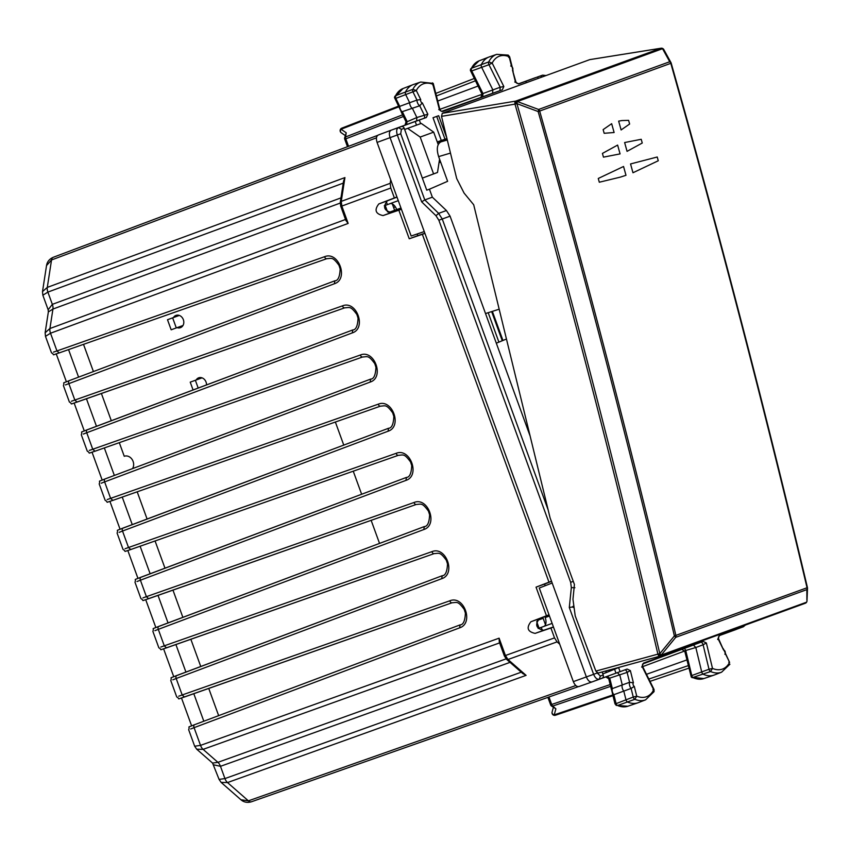 <?xml version="1.0" encoding="UTF-8"?>
<svg xmlns="http://www.w3.org/2000/svg" width="850" height="850" viewBox="0 0 850 850"><rect width="100%" height="100%" fill="white"/><g stroke="black" fill="none" stroke-linecap="round" stroke-linejoin="round"><path stroke-width="1.27" d="M399.468 107.376L399.734 106.367L409.647 102.712A4.739 2.603 -110 0 0 412.473 108.513L416.872 117.523L416.606 120.923L391.191 130.178C389.268 131.282 388.886 133.748 390.044 137.551L552.181 583.015L539.272 588.03L573.336 681.626C574.898 685.281 576.768 686.928 578.956 686.545L591.972 681.955L578.935 686.545M424.267 231.561L411.156 236.024L377.081 142.417C375.923 138.614 376.306 136.159 378.229 135.044L391.149 130.188L378.207 135.054M439.025 162.637L440.651 162.159M416.521 125.131L415.204 121.497L401.296 126.586A2.614 2.189 70 0 1 404.217 128.297L426.743 190.177L429.441 189.199L432.353 197.179L446.42 210.524L450.075 216.155L530.134 436.103M596.838 672.626L600.376 676.026L603.202 675.006A2.614 2.189 70 0 1 602.066 678.204L615.984 673.157L614.667 669.524M437.463 142.513L446.207 139.952L440.906 141.886C437.081 144.096 436.316 149.005 438.632 156.613L447.621 181.305L429.441 189.199M552.181 583.015L586.404 677.025C587.956 680.691 589.836 682.327 592.014 681.944L624.739 669.949A2.614 1.392 69.4 0 1 627.109 672.393L630.371 670.629L627.109 669.056L624.739 669.949M446.834 138.136L438.664 115.685L433.022 117.736L441.288 140.473L446.941 138.571M441.288 140.473L437.261 141.939M499.173 309.198L485.531 313.554M506.451 339.033L496.315 343.188M603.202 675.006L602.108 671.978M432.353 197.179L424.798 199.931L438.642 213.361L446.42 210.524M573.038 606.857L573.112 607.421M377.081 142.417L397.322 134.991L421.642 201.822L424.788 199.931L400.711 133.758L401.391 129.327L404.217 128.297M573.336 681.626L593.619 674.316L569.298 607.484L572.921 606.911L572.985 606.316M555.879 708.836L552.713 706.063A2.614 1.541 -48.8 0 1 551.363 705.925L555.879 708.836L554.242 714.861A2.614 1.477 -108.8 0 0 555.464 715.232A2.614 1.477 -108.8 0 1 555.464 715.232A2.614 2.614 0 0 1 552.096 712.077A2.614 2.136 15.1 0 0 554.242 714.861L612.776 694.949M617.429 672.69L619.82 675.123L622.242 684.856A4.739 2.603 70 0 0 623.804 691.124L625.94 699.678A2.614 1.434 70 0 0 627.629 702.068A39.227 21.569 70 0 0 637.968 702.791A39.227 21.569 70 0 0 638.435 702.621L645.596 699.837A39.068 21.473 70 0 1 634.833 699.295L617.567 705.521A39.004 21.441 70 0 0 627.852 706.233L637.968 702.791M645.596 699.837L654.043 691.666L653.714 689.817A36.454 20.039 70 0 1 636.735 696.171L633.25 697.043A2.454 1.349 70 0 0 634.833 699.295L636.735 696.171L634.291 686.375L631.104 688.426L613.87 694.694L616.027 703.332A2.391 1.317 70 0 0 617.567 705.521L627.852 706.233M616.356 705.489L615.007 703.874L612.744 694.811M615.464 703.885L633.25 697.043L631.104 688.426A4.579 2.518 70 0 1 629.574 682.284L627.109 672.393L609.089 678.343M613.02 694.089L613.87 694.694A4.516 2.486 70 0 1 612.351 688.596L629.574 682.284L633.409 682.826A1.966 1.084 70 0 0 633.101 684.611A1.966 1.084 70 0 0 634.291 686.375M723.212 648.571L729.597 662.373A36.454 20.039 -110 0 1 712.502 668.419L706.371 642.972L703.099 641.399L643.535 663.085L642.058 666.379L653.714 689.817L652.896 689.679M654.054 691.645L654.043 689.477L642.611 666.496L642.472 664.509M548.972 696.989L551.692 704.469L550.63 704.852A2.614 2.614 0 0 0 551.331 705.904M611.458 689.361L612.351 688.596L609.864 678.629L607.452 676.207M398.735 106.866L341.094 129.232A2.614 2.136 124.9 0 0 341.233 132.749A2.614 2.614 0 0 1 341.785 128.169A2.614 1.477 -111.2 0 1 341.796 128.159L398.406 106.197L341.785 128.169A2.614 1.477 -111.2 0 0 341.094 129.232L346.216 132.802L345.578 136.956A2.614 1.541 -171.2 0 0 344.632 137.934L346.216 132.802M401.317 111.988L419.741 105.772L422.333 102.892A1.966 1.084 -110 0 1 420.952 101.713A1.966 1.084 -110 0 1 420.729 99.599L416.967 100.077L409.647 102.712L405.779 94.786A2.614 1.434 -110 0 1 405.524 91.864A39.227 21.569 -110 0 1 412.994 84.671A39.227 21.569 -110 0 1 413.461 84.501L420.729 82.025L433.224 83.385L439.875 109.48L441.054 111.095L439.524 109.926L432.469 82.864M395.048 98.302L395.834 98.356A2.391 1.317 -110 0 1 395.601 95.689L412.834 89.356A39.068 21.473 -110 0 1 420.729 82.025M394.708 96.486L395.601 95.689A39.004 21.441 -110 0 1 403.027 88.538L412.994 84.671M403.027 88.538L394.453 97.484L401.402 112.041M416.606 120.923L423.959 118.331A2.614 1.392 70.6 0 0 424.214 114.941L419.741 105.772A4.579 2.518 -110 0 1 416.967 100.077L413.068 92.098A2.454 1.349 -110 0 1 412.834 89.356L416.298 90.525L395.834 98.356L399.734 106.367A4.516 2.486 -110 0 0 402.486 112.009L406.991 121.242L406.704 124.642M420.729 99.599L416.298 90.525A36.454 20.039 -110 0 1 433.394 84.479L432.852 85.106M402.613 114.824L345.578 136.956A2.614 1.477 68.8 0 0 345.822 138.837L344.749 139.23L347.48 146.71M615.984 673.157L627.109 669.056M620.075 671.617L618.768 668.026M642.685 663.988L693.419 645.033L695.821 647.509L685.089 650.686M726.272 632.018L726.58 632.857L719.514 635.428L717.655 639.434M642.058 666.379L641.676 667.122M442.765 111.509L502.339 89.824L503.837 86.53L500.183 87.242L499.959 90.674L502.339 89.824M441.543 111.361L499.959 90.674M438.759 109.608L439.524 109.926M420.623 123.632L419.316 120.041L415.204 121.497M442.786 111.509L441.044 111.095M406.587 121.954L416.872 117.523L427.837 114.187L426.349 117.491L419.316 120.041M526.341 82.726L525.821 81.281L518.776 83.853L514.76 81.983M525.821 81.281L537.689 76.914L538.22 78.402M726.58 632.857L738.469 628.575L738.151 627.693M535.436 77.669L518.309 83.906M736.27 629.436L719.132 635.673M741.763 626.386A2.614 2.189 70 0 1 740.531 627.799L738.469 628.575M537.689 76.914L539.761 76.181A2.614 2.189 70 0 1 542.151 76.968M692.102 677.726L710.589 671.532A2.454 1.349 -110 0 1 709.006 669.258L712.502 668.419L710.589 671.532A39.068 21.473 -110 0 0 721.597 672.18L714.425 674.964A39.227 21.569 -110 0 1 713.957 675.134A39.227 21.569 -110 0 1 703.375 674.316A2.614 1.434 -110 0 1 701.696 671.893L695.821 647.509L703.109 644.768L709.006 669.258L691.783 675.548L685.865 651.004A2.614 1.477 70.6 0 0 683.931 648.508M713.957 675.134L703.843 678.576A39.004 21.441 -110 0 1 693.313 677.758A2.391 1.317 -110 0 1 691.783 675.548L691.231 676.133M681.456 649.23L684.739 651.132L691.294 677.131L703.843 678.576M729.916 664.222L721.597 672.18M718.463 636.852L718.601 638.817L723.562 650.016A1.966 1.084 -110 0 1 724.944 651.185A1.966 1.084 -110 0 1 725.167 653.299L729.597 662.373L728.79 662.278M725.167 653.299L724.901 654.287M684.707 651.004L642.685 666.634M686.864 659.929L646.489 674.294M496.719 54.357A39.068 21.473 70 0 0 488.707 61.933L492.182 63.081A36.454 20.039 -110 0 1 509.161 56.727L508.215 55.101L496.719 54.357L489.451 56.844A39.227 21.569 70 0 0 488.984 57.014A39.227 21.569 70 0 0 481.397 64.441A2.614 1.434 70 0 0 481.674 67.373L492.841 89.834L492.596 93.266M470.571 69.073L471.474 68.266A2.391 1.317 70 0 0 471.729 70.943L488.962 64.685L500.183 87.242L482.97 93.543L482.587 94.297M480.728 97.739L482.024 94.18L470.348 70.338L470.603 68.999L479.017 60.871A39.004 21.441 70 0 0 471.474 68.266L488.707 61.933A2.454 1.349 70 0 0 488.962 64.685L492.182 63.081L503.837 86.53M470.921 70.858L471.729 70.943L482.97 93.543L482.704 96.985M508.215 55.101L509.628 56.759L511.891 65.832M510.754 65.939L511.604 66.523L509.161 56.727L508.608 57.322M511.881 65.832L513.145 71.411M477.998 86.073L437.835 101.012M482.088 94.297L439.843 109.331M511.604 66.523A1.966 1.084 -110 0 1 512.794 68.287A1.966 1.084 -110 0 1 512.486 70.072L515.876 81.844L517.034 83.427M706.371 642.972L703.109 644.768A2.614 1.392 -110.6 0 0 700.729 642.292L693.419 645.033M68.563 349.616L78.582 377.134M86.456 398.767L96.475 426.296M104.338 447.929L114.357 475.447M122.23 497.08L132.249 524.599M140.123 546.231L150.142 573.761M158.015 595.393L168.034 622.912M175.907 644.544L185.927 672.074M193.8 693.696L203.819 721.225M396.982 197.094L387.366 200.834C382.638 206.933 384.051 210.811 391.595 212.458L383.053 215.571L398.841 210.194L409.243 238.765L417.786 235.663L417.169 233.973M401.37 209.132L391.595 212.458M417.786 235.663L424.873 233.24M545.201 585.724L544.584 584.046L551.576 581.336M549.058 614.911L539.431 618.651C534.714 624.761 536.127 628.628 543.671 630.275L535.128 633.388C527.584 631.741 526.182 627.863 530.899 621.754L539.431 618.651M553.435 626.949L543.671 630.275M404.642 129.455L421.26 123.409L433.691 132.143L420.187 137.062L433.585 173.889L422.354 178.117L437.506 172.465L439.567 159.163M619.565 667.207L605.806 672.754L606.326 670.82M602.788 673.848L605.806 672.754M433.585 173.889L437.506 172.465M438.217 144.574L433.691 132.143M407.66 128.361L420.187 137.062M506.611 659.377L522.803 673.551L526.097 675.357L507.992 659.504L506.611 659.377L504.337 655.913L499.29 642.048L499.109 638.169L505.421 655.52L504.741 655.764M559.704 644.173L557.079 641.878L554.519 637.893L550.917 628.012L535.128 633.388M553.488 627.077L550.917 628.012M549.015 614.794L530.899 621.754M544.584 584.046L536.042 587.148L546.444 615.719M536.042 587.148L551.523 581.209M424.926 233.367L422.354 234.303L548.962 582.144M409.243 238.765L422.354 234.303M401.413 209.259L398.841 210.194M396.939 196.966L378.824 203.936C374.106 210.046 375.519 213.924 383.053 215.571M341.158 206.327L341.838 206.072L348.16 223.423L345.801 220.341L340.829 206.444M340.266 202.353L343.559 181.093L344.93 177.586L341.254 201.376L340.266 202.353L340.754 206.476M390.713 179.881L390.182 183.324L390.777 188.02L394.368 197.901M526.097 675.357L227.513 782.563L221.127 782.404L219.077 779.407L224.942 778.579A6.534 3.644 70.2 0 0 227.513 782.563L248.391 800.838A6.534 3.612 70.6 0 0 251.419 801.784C247.382 802.963 243.886 802.283 240.943 799.754L248.391 800.838L575.822 685.536M219.087 779.407L212.574 763.088L217.908 762.333L506.09 658.867M213.786 764.862L220.479 766.317L510.021 662.362M499.109 638.169L200.526 745.376L194.661 746.215L196.711 749.201L203.097 749.36L499.598 642.898M74.332 402.974L344.675 307.838A2.614 1.456 -109.4 0 1 342.444 305.873C356.554 299.954 366.902 328.376 352.283 332.902L352.729 329.959C355.938 329.874 357.712 325.943 358.052 318.144L356.883 314.489C350.434 305.724 349.733 307.604 344.675 307.838A2.614 1.456 -109.4 0 1 344.675 307.838L77.095 402.061L74.853 400.095L68.839 383.573A2.614 1.456 -110.6 0 1 69.286 380.63L334.836 280.808C338.045 280.723 339.819 276.781 340.159 268.993L338.991 265.338C332.541 256.562 331.84 258.453 326.793 258.687L59.203 352.909C50.129 355.778 55.547 355.024 51.499 352.846L45.486 336.356L50.511 333.221L348.16 223.423M45.486 336.356L45.135 332.754L49.927 328.525L345.493 219.481M340.202 203.086L52.934 309.06L48.354 311.908L48.153 309.772L52.339 304.353L340.967 197.88M48.153 309.772L42.851 295.226L47.876 292.103L343.241 183.133M42.851 295.226L42.5 291.624L47.292 287.396L344.93 177.586M42.5 291.624L46.527 265.572L51.531 259.973L376.476 137.827M181.496 698.02L191.611 725.815M163.614 648.869L173.729 676.664M145.722 599.718L155.837 627.502M127.829 550.556L137.944 578.351M109.937 501.404L120.052 529.199M92.044 452.243L102.159 480.038M74.152 403.091L84.267 430.886M56.259 353.94L66.374 381.735M387.579 211.937L385.209 205.413M395.048 211.278A7.841 6.556 70 0 1 394.644 210.333L392.307 203.915M537.253 620.457L543.139 618.322A7.841 6.556 70 0 1 542.842 617.323M536.69 621.626L539.07 628.15M543.139 618.322L545.477 624.729M137.19 491.81L147.093 519.021M155.072 540.972L164.985 568.183M172.964 590.123L182.867 617.334M190.857 639.274L200.759 666.496M208.749 688.436L218.652 715.647M119.297 442.659L124.249 456.269A7.841 6.556 70 0 1 133.089 461.401A7.841 6.556 70 0 1 132.526 468.626M83.512 344.346L93.415 371.556M101.405 393.507L111.308 420.718M196.159 379.993A6.534 5.461 70 0 1 198.698 377.814A6.534 5.461 70 0 1 206.061 382.086A6.534 5.461 70 0 1 206.529 384.922M173.442 317.56A6.534 5.461 70 0 1 175.971 315.392A6.534 5.461 70 0 1 183.345 319.664A6.534 5.461 70 0 1 180.444 327.675A6.534 5.461 70 0 1 177.108 327.643M488.197 312.704L498.908 342.125M492.362 311.376L502.956 340.467M491.651 311.599L502.265 340.754M335.368 422.036L343.761 445.092M353.249 471.187L361.643 494.254M371.142 520.338L379.536 543.405M393.614 207.506L395.356 206.869M394.623 210.258L396.674 209.514M171.169 329.8L167.503 319.728L172.635 317.858L176.301 327.93L171.169 329.8M182.984 325.497L176.301 327.93M179.318 315.424L172.635 317.858M193.077 389.98L190.23 382.149L195.362 380.279L198.188 388.057M202.034 377.846L195.362 380.279M543.819 626.418A7.841 4.314 70 0 0 545.19 617.567L544.829 616.558M538.156 628.479L541.259 627.353L542.406 630.509M552.139 623.39L541.259 627.353M384.285 205.753L387.398 204.616L386.251 201.461M398.278 200.653L387.398 204.616M397.067 210.598L396.695 209.578A7.841 4.314 70 0 0 389.959 203.681M659.791 656.2L598.134 673.062L595.861 671.096L575.216 615.91L572.964 599.293L574.419 584.492L550.131 518.054L473.694 204.754L464.079 193.077L456.705 178.574A32.693 27.317 70 0 1 456.546 177.958L441.522 116.354L442.255 113.326L515.716 101.108A2.614 2.189 70 0 1 517.331 101.543L516.917 103.636L538.156 111.541L539.665 111.052C588.986 285.005 634.398 459.818 675.909 635.492A2.614 2.189 70 0 1 675.729 637.341L806.862 589.613A2.614 2.199 2.3 0 0 807.5 588.264L807.5 588.264A2.614 2.199 2.3 0 0 807.404 587.594M663.988 50.107L662.564 48.716A2.614 0.935 -53.1 0 1 663.085 48.737L663.053 48.716A2.614 0.935 126.9 0 0 663.053 48.716A2.614 0.935 126.9 0 0 662.532 48.694L669.726 61.742A2.614 2.008 -28.8 0 1 670.969 62.592A2.614 2.008 -28.8 0 1 671.149 63.134L670.799 63.325A2.614 2.189 -110 0 0 669.726 61.742L538.592 109.469A2.614 2.189 -110 0 1 539.665 111.052L670.799 63.325C719.992 237.331 765.404 412.133 807.043 587.754A2.614 2.189 70 0 1 806.862 589.613L806.884 600.153M623.549 166.483L625.982 175.302L620.33 177.129L625.982 175.302L623.549 166.483L598.273 178.468L599.303 182.229L620.33 177.129L599.303 182.229L598.273 178.468L623.549 166.483M602.427 153.414L603.468 157.144L620.075 153.893L617.621 145.084L602.427 153.414L603.468 157.144L620.075 153.893L617.621 145.084L602.427 153.414M603.139 129.625L604.169 133.291L614.114 132.504L604.169 133.291L603.139 129.625L611.66 123.696L614.114 132.504L611.66 123.696L603.139 129.625M657.231 157.006L658.261 160.767L632.974 172.752L630.551 163.944L657.231 157.006L658.261 160.767L632.974 172.752L630.551 163.944L657.231 157.006M641.219 139.294L642.26 143.023L627.066 151.353L624.622 142.545L641.219 139.294L642.26 143.023L627.066 151.353L624.622 142.545L641.219 139.294M628.607 120.36L629.627 124.026L621.116 129.954L629.627 124.026L628.607 120.36L621.913 120.551L628.607 120.36M618.651 121.146L621.116 129.954L618.651 121.146L621.913 120.551L618.651 121.146M590.112 59.574L660.918 48.259A2.614 2.189 -110 0 1 662.532 48.694L517.331 101.543A2.614 0.85 -54.1 0 0 514.983 104.136L516.917 103.636C568.852 286.036 616.484 469.381 659.812 653.671L674.39 635.938L675.729 637.341L661.162 655.084L659.812 653.671L657.889 654.107A2.614 1.084 26.8 0 0 661.162 655.084L806.342 602.268A2.614 2.189 70 0 1 805.12 603.319L660.195 656.062M442.255 113.326L589.815 59.617M598.134 673.062L659.855 656.189A2.614 1.381 74.7 0 0 659.908 656.168A2.614 2.189 70 0 0 660.057 656.115L805.258 603.266A2.614 2.614 0 0 0 806.724 601.959A2.614 1.169 26 0 0 806.724 601.938A2.614 1.169 26 0 1 806.342 602.268L806.363 602.236A2.614 1.169 -154 0 0 806.735 601.917L806.724 601.959M807.043 587.754L674.39 635.938C632.878 460.286 587.467 285.483 538.156 111.541L538.156 111.541A2.614 0.563 -69.6 0 0 538.592 109.469L517.363 101.564A2.614 0.85 -54.1 0 0 515.015 104.157L515.015 104.157A10453.045 8878.76 -110.3 0 1 657.889 654.107L657.868 654.139A2.614 1.084 26.8 0 0 661.141 655.116A2.614 2.189 70 0 1 660.057 656.115A2.614 2.614 0 0 1 659.855 656.189A2.614 1.381 74.7 0 1 657.868 654.139L595.861 671.096M440.906 141.886L447.291 139.995M438.632 156.613L450.489 153.096M391.191 130.178L398.459 127.617C396.557 128.722 396.174 131.176 397.322 134.991L400.711 133.758M592.014 681.944L599.229 679.224L600.376 676.026M597.008 673.083L593.619 674.316C595.191 677.971 597.061 679.607 599.229 679.224L602.066 678.204M421.642 201.822L435.976 215.719L438.642 213.361L442.255 219.002L450.075 216.155M435.976 215.719L438.866 220.235L442.255 219.002L548.144 509.915M569.298 607.484L571.338 587.626L574.898 587.722M438.866 220.235L570.658 582.303L571.338 587.626M573.251 581.368L570.658 582.303M401.296 126.586L398.459 127.617L401.391 129.327M436.698 116.397L445.028 139.273M555.475 715.232L612.956 695.672L555.464 715.232M610.183 684.569L551.692 704.469A2.614 1.477 71.2 0 0 552.713 706.063L610.629 686.354M403.421 116.482L345.822 138.837L348.543 146.317M633.409 682.826L630.371 670.629M723.562 650.016L718.059 638.711M703.099 641.399L700.729 642.292M512.486 70.072L515.525 82.269M422.333 102.892L427.837 114.187M423.959 118.331L426.349 117.491M740.531 627.799L743.367 626.769L744.589 625.356M539.761 76.181L542.597 75.151L544.977 75.937M688.851 668.164L650.016 681.371L688.851 668.164M648.847 679.044L688.245 665.635M474.226 78.487L435.986 93.33L474.226 78.487M475.384 80.814L436.592 95.869M557.079 641.878L507.992 659.504L505.421 655.52L554.519 637.893M390.777 188.02L341.838 206.072L341.254 201.376L390.182 183.324M251.419 801.784A6.534 3.612 70.6 0 0 251.43 801.773A6.534 3.612 70.6 0 0 251.441 801.773L578.308 686.662L251.419 801.784M190.687 728.992L194.076 727.664A2.614 1.456 -110.6 0 1 194.523 724.721L460.073 624.888L459.627 627.842L194.076 727.664L200.526 745.376A6.534 3.644 70.2 0 0 203.097 749.36L217.908 762.333A6.534 3.644 70.2 0 1 220.479 766.317L224.942 778.579L521.241 672.191M387.366 200.834L378.824 203.936M46.527 265.593C47.154 261.757 49.396 258.995 53.252 257.306A6.534 3.612 69.4 0 0 53.242 257.306L377.655 135.373L53.263 257.295A6.534 3.612 69.4 0 0 53.252 257.306A6.534 3.612 69.4 0 0 51.531 259.973L47.292 287.396A6.534 3.644 69.8 0 0 47.876 292.103L52.339 304.353A6.534 3.644 69.8 0 1 52.934 309.06L49.927 328.525A6.534 3.644 69.8 0 0 50.511 333.221L56.961 350.944L53.508 352.102M181.677 697.903L452.019 602.778A2.614 1.456 -109.4 0 1 452.03 602.778C457.077 602.533 457.778 600.653 464.228 609.418L465.396 613.084C465.056 620.872 463.282 624.803 460.073 624.888L194.523 724.721A2.614 1.456 -110.6 0 1 194.533 724.71L191.824 725.794M459.627 627.842C474.247 623.305 463.898 594.883 449.788 600.801A2.614 1.456 -109.4 0 0 452.03 602.778L184.439 697L182.197 695.024L176.184 678.502L172.794 679.841M178.744 696.182L449.788 600.801M442.181 575.737L173.942 676.643M163.784 648.752L434.138 553.616A2.614 1.456 -109.4 0 1 431.896 551.65C446.006 545.732 456.354 574.143 441.734 578.68L442.191 575.737C445.389 575.652 447.164 571.71 447.514 563.922L446.346 560.267C439.886 551.491 439.195 553.382 434.138 553.616A2.614 1.456 -109.4 0 1 434.138 553.616L166.558 647.838L164.305 645.872L158.291 629.351L154.902 630.679M160.852 647.031L431.896 551.65M441.734 578.68L176.184 678.502A2.614 1.456 -110.6 0 1 176.641 675.559L176.641 675.559C167.843 679.192 172.476 676.292 170.776 680.563M423.842 529.529L158.291 629.351A2.614 1.456 -110.6 0 1 158.748 626.407L424.299 526.586C427.497 526.501 429.282 522.559 429.622 514.771L428.453 511.116C421.993 502.339 421.303 504.231 416.245 504.464A2.614 1.456 -109.4 0 1 416.245 504.464A2.614 1.456 -109.4 0 1 414.003 502.499C428.124 496.57 438.462 524.992 423.842 529.529L424.299 526.575L156.049 627.481M145.892 599.59L416.245 504.464L148.665 598.687L146.423 596.721L140.409 580.199L137.009 581.528M142.97 597.879L414.003 502.499M158.748 626.407L158.748 626.407C149.951 630.041 154.583 627.13 152.883 631.401L158.844 647.796C162.892 649.952 157.473 650.707 166.547 647.838M398.363 455.303A2.614 1.456 -109.4 0 1 398.353 455.303A2.614 1.456 -109.4 0 1 396.111 453.337C410.231 447.419 420.569 475.841 405.96 480.377L406.406 477.424L138.157 578.329M398.342 455.313L130.762 549.525C121.699 552.394 127.107 551.639 123.059 549.472L117.088 533.077M127.999 550.439L130.773 549.525L128.531 547.559L122.517 531.038L119.127 532.376M125.078 548.718L396.111 453.337M405.96 480.377L140.409 580.199A2.614 1.456 -110.6 0 1 140.856 577.246A2.614 1.456 -110.6 0 1 140.866 577.246M388.067 431.216L122.517 531.038A2.614 1.456 -110.6 0 1 122.963 528.094L388.514 428.272C391.723 428.188 393.497 424.246 393.837 416.457L392.668 412.803C386.208 404.026 385.517 405.918 380.46 406.151A2.614 1.456 -109.4 0 1 380.46 406.151A2.614 1.456 -109.4 0 1 378.229 404.186C392.339 398.267 402.677 426.679 388.067 431.216L388.514 428.272L120.264 529.178M380.449 406.151L112.88 500.374L110.638 498.408L104.624 481.886L101.235 483.214M110.118 501.288L112.88 500.374C103.806 503.243 109.214 502.488 105.166 500.321L99.195 483.926C100.916 479.666 96.284 482.577 105.071 478.943L102.372 480.016M107.185 499.566L378.229 404.186M122.963 528.094A2.614 1.456 -110.6 0 1 122.974 528.094C114.176 531.728 118.809 528.827 117.098 533.088M370.175 382.064L370.632 379.111L105.081 478.933A2.614 1.456 -110.6 0 1 105.081 478.933A2.614 1.456 -110.6 0 0 104.624 481.886L370.175 382.064C384.784 377.527 374.446 349.106 360.336 355.024L92.746 449.246L86.732 432.735L83.343 434.063M105.071 478.943L370.621 379.121C373.83 379.036 375.604 375.094 375.944 367.306L374.776 363.651C368.316 354.875 367.625 356.766 362.567 357A2.614 1.456 -109.4 0 1 362.567 357L94.988 451.223C85.914 454.091 91.332 453.337 87.274 451.159M92.225 452.126L94.988 451.212L92.746 449.246L89.293 450.415M94.988 451.223L362.567 357A2.614 1.456 -109.4 0 1 360.336 355.024M352.718 329.959L84.479 430.865M77.095 402.061L77.095 402.061C68.021 404.929 73.44 404.175 69.381 402.007M71.4 401.253L342.444 305.873M352.283 332.902L86.732 432.735A2.614 1.456 -110.6 0 1 87.178 429.781A2.614 1.456 -110.6 0 1 87.189 429.781C78.391 433.415 83.024 430.514 81.313 434.786M59.203 352.909L326.793 258.687A2.614 1.456 -109.4 0 1 324.551 256.721C338.661 250.803 349.01 279.214 334.39 283.751L334.847 280.808L69.286 380.63A2.614 1.456 -110.6 0 1 69.296 380.63L66.587 381.714M56.44 353.812L59.213 352.909L56.961 350.944L324.551 256.721M334.39 283.751L65.45 384.912M388.758 212.468L394.644 210.333M545.19 617.567L549.461 616.016M396.695 209.578L400.966 208.027M806.788 601.651A2.614 1.169 -154 0 1 806.735 601.917A2.614 2.614 0 0 0 807.001 600.876L807.5 588.264A2.614 2.614 0 0 0 807.436 587.552C765.797 411.942 720.386 237.139 671.192 63.144A2.614 2.614 0 0 0 670.969 62.592L663.808 49.566A2.614 2.614 0 0 0 663.085 48.737A2.614 0.935 -53.1 0 1 663.234 48.981M441.522 116.354L514.983 104.136A2.614 1.36 80.6 0 1 515.716 101.108L660.918 48.259A2.614 1.477 80.9 0 1 661.066 48.216A2.614 1.477 80.9 0 1 661.459 48.248M547.899 697.372L550.63 704.852M552.096 712.077L553.297 707.625M612.776 694.843L611.501 689.265M344.622 137.976A2.614 2.614 0 0 0 344.749 139.23M345.026 135.384L341.233 132.749M611.416 689.488L608.738 678.768L605.678 676.844M404.94 125.301L406.045 121.858L401.2 111.924M745.397 625.058L743.389 626.758M542.608 75.151L546.082 75.544M479.017 60.871L488.984 57.014M45.135 332.754L48.354 311.918M221.127 782.404L240.954 799.765M212.574 763.088L196.711 749.201M194.661 746.215L188.657 729.693M184.439 697C175.366 699.858 180.784 699.114 176.736 696.936L170.765 680.542M194.523 724.721C185.736 728.344 190.368 725.443 188.657 729.714M442.191 575.737L176.641 675.559M148.654 598.687C139.591 601.556 144.999 600.801 140.951 598.623M140.951 598.644L134.98 582.229C136.691 577.979 132.058 580.879 140.856 577.246L406.406 477.424C409.615 477.339 411.389 473.408 411.729 465.609L410.561 461.954C404.101 453.188 403.41 455.069 398.353 455.303L130.762 549.525M380.46 406.151L112.869 500.374M87.284 451.18L81.302 434.764M352.729 329.959L87.178 429.781M69.392 402.029L63.421 385.613C65.131 381.363 60.499 384.264 69.286 380.63M663.053 48.716A2.614 2.614 0 0 0 661.066 48.216L589.964 59.585"/></g></svg>
